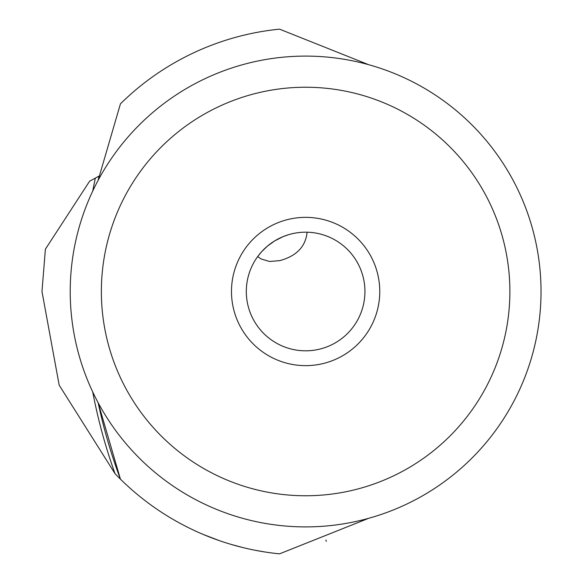 <?xml version="1.0" encoding="UTF-8"?>
<svg xmlns="http://www.w3.org/2000/svg" width="583" height="583" viewBox="0 0 583 583"><rect width="100%" height="100%" fill="white"/><g stroke="black" fill="none" stroke-linecap="round" stroke-linejoin="round"><path stroke-width="0.87" d="M99.052 176.081A535.303 535.303 0 0 0 98.141 180.307A535.303 535.303 0 0 1 99.052 176.081L89.607 181.196L45.394 249.181L41.976 291.5L59.182 385.174L115.033 473.666L120.433 479.153A535.303 535.303 0 0 1 98.141 402.693A535.303 535.303 0 0 0 120.433 479.153A263.647 263.647 0 0 0 279.534 553.85L368.689 518.294M307.103 232.202C305.645 246.616 296.528 256.097 279.745 260.637L269.499 261.483L261.264 259.005L257.664 256.6M257.773 256.447L261.636 251.71L267.32 246.208L274.549 240.976L283.105 236.625L288.279 234.774M246.31 291.5A59.313 59.313 0 0 1 305.623 232.187A59.313 59.313 0 0 1 364.936 291.5A59.313 59.313 0 0 1 305.623 350.813A59.313 59.313 0 0 1 246.31 291.5M379.766 291.5A74.143 74.143 0 0 1 305.623 365.643A74.143 74.143 0 0 1 231.48 291.5A74.143 74.143 0 0 1 305.623 217.357A74.143 74.143 0 0 1 379.766 291.5M509.885 291.5A204.261 204.261 0 0 0 305.623 87.239A204.261 204.261 0 0 0 101.362 291.5A204.261 204.261 0 0 0 305.623 495.761A204.261 204.261 0 0 0 509.885 291.5M70.222 291.5A235.401 235.401 0 0 0 305.623 526.901A235.401 235.401 0 0 0 541.024 291.5A235.401 235.401 0 0 0 305.623 56.099A235.401 235.401 0 0 0 70.222 291.5M98.112 402.642L120.433 479.153M368.689 64.706L279.534 29.15A263.647 263.647 0 0 0 120.433 103.847L98.112 180.358M203.146 534.414L219.281 540.601M231.298 544.449L242.922 547.575M255.245 550.286L265.564 552.086M92.741 391.973A538.481 538.481 0 0 0 115.033 473.666M95.262 178.544A538.481 538.481 0 0 0 92.741 191.027M325.926 540.04L326.269 541.33"/></g></svg>
